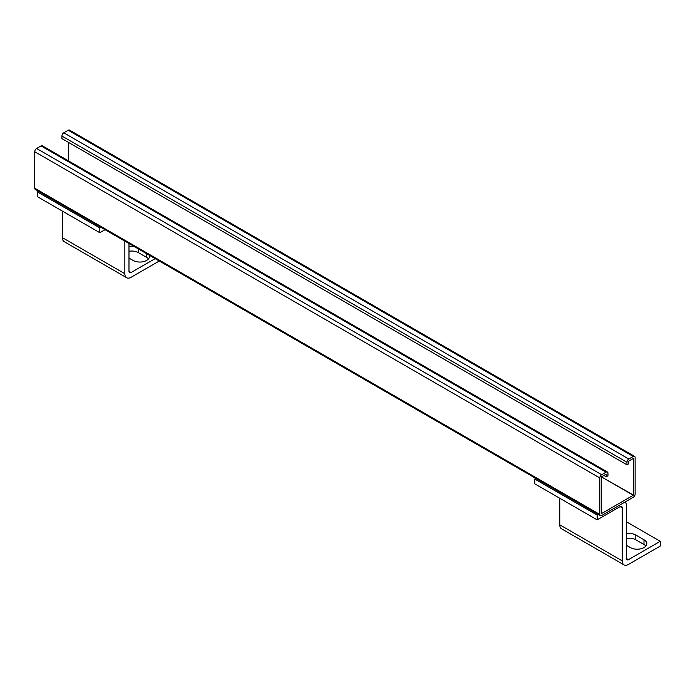 <?xml version="1.0" encoding="UTF-8"?>
<svg xmlns="http://www.w3.org/2000/svg" width="695" height="695" viewBox="0 0 695 695"><rect width="100%" height="100%" fill="white"/><g stroke="black" fill="none" stroke-linecap="round" stroke-linejoin="round"><path stroke-width="1.04" d="M601.531 513.431L601.531 476.944L633.258 495.266L601.661 513.509M626.959 464.825L626.959 462.262A2.641 1.529 -60 0 1 628.827 459.03L633.258 456.467A2.641 1.529 -60 0 1 634.578 456.337L69.543 130.113A2.641 1.529 -60 0 0 68.214 130.243L63.784 132.806A2.641 1.529 -60 0 0 61.916 136.046L61.916 138.6L626.959 464.825L628.697 463.826L628.827 461.037L633.353 458.465L633.258 495.266M601.531 476.944L633.388 495.04M606.092 474.164L601.661 476.718M606.222 474.233L606.222 476.796L607.96 475.788L607.96 473.234A2.641 1.529 -60 0 0 607.413 472.018L42.378 145.802A2.641 1.529 -60 0 0 41.048 145.933L606.092 472.148A2.641 1.529 -60 0 1 607.413 472.018M634.578 456.337A2.641 1.529 -60 0 1 635.126 457.545L635.126 494.032A2.641 1.529 -60 0 1 633.258 497.272L601.661 515.516A2.641 1.529 -60 0 1 600.341 515.647A2.641 1.529 -60 0 1 599.794 514.439L599.794 477.952A2.641 1.529 -60 0 1 601.661 474.711L606.092 472.148M68.345 160.797L68.345 142.319M600.341 515.647L35.297 189.422A2.641 1.529 -60 0 1 34.75 188.215L34.75 151.727A2.641 1.529 -60 0 1 36.618 148.487L41.048 145.933M606.222 476.796L603.877 475.441M155.159 258.627L131.068 272.527A2.954 1.703 -60 0 1 129.591 272.675A2.954 1.703 -60 0 1 128.983 271.328L128.983 243.511M100.914 227.308L99.819 227.934L99.819 232.703L105.041 229.689M124.848 241.13L124.848 273.708A8.792 5.074 120 0 0 126.672 277.731A8.792 5.074 120 0 0 131.068 277.296L159.285 261.007M126.672 277.731L64.218 241.678A8.792 5.074 -60 0 1 62.394 237.647L62.394 211.098M99.819 232.703L37.356 196.642L37.356 191.881L38.451 191.247M128.983 258.08L133.066 260.434A9.591 5.534 0 0 0 143.517 261.633A9.591 5.534 0 0 0 149.434 256.524A9.591 5.534 0 0 0 149.138 255.152M134.057 246.438A9.591 5.534 0 0 0 128.983 246.49M148.504 258.905A9.591 5.534 0 0 0 146.628 257.376L138.453 252.659A9.591 5.534 0 0 0 128.983 251.26M37.356 191.881L99.819 227.934M598.273 514.456L597.179 515.091L597.179 519.86L620.131 506.612A2.954 1.703 -60 0 1 621.608 506.464A2.954 1.703 -60 0 1 622.216 507.81L622.216 560.865A8.792 5.074 120 0 0 624.041 564.887A8.792 5.074 120 0 0 628.436 564.453L660.25 546.079L660.25 541.309L628.436 559.683A2.954 1.703 -60 0 1 626.959 559.831A2.954 1.703 -60 0 1 626.351 558.476L626.351 505.43A8.792 5.074 120 0 0 625.196 501.929M624.041 564.887L561.577 528.826A8.792 5.074 -60 0 1 559.762 524.803L559.762 498.254M597.179 519.86L534.724 483.798L534.724 479.029L535.819 478.395M626.351 521.736L660.25 541.309M626.351 545.228L630.434 547.591A9.591 5.534 0 0 0 640.886 548.789A9.591 5.534 0 0 0 646.802 543.672A9.591 5.534 0 0 0 643.996 539.754L635.821 535.037A9.591 5.534 0 0 0 626.351 533.638M645.872 546.053A9.591 5.534 0 0 0 643.996 544.524L635.821 539.807A9.591 5.534 0 0 0 626.351 538.408M534.724 479.029L597.179 515.091M36.618 148.487L601.661 474.711M34.75 151.727L599.794 477.952M34.75 188.215L599.794 514.439M68.214 130.243L633.258 456.467M63.784 132.806L628.827 459.03M61.916 136.046L626.959 462.262M128.983 271.328L131.068 272.527M124.848 273.708L62.394 237.647M138.453 248.984L138.453 252.659M146.628 253.701L146.628 257.376M626.351 558.476L628.436 559.683M622.216 560.865L559.762 524.803M622.216 507.81L620.131 506.612M635.821 535.037L635.821 539.807M643.996 539.754L643.996 544.524"/></g></svg>
